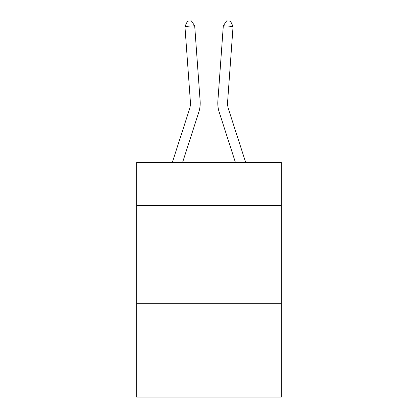 <?xml version="1.0" encoding="UTF-8"?>
<svg xmlns="http://www.w3.org/2000/svg" width="418" height="418" viewBox="0 0 418 418"><rect width="100%" height="100%" fill="white"/><g stroke="black" fill="none" stroke-linecap="round" stroke-linejoin="round"><path stroke-width="0.63" d="M281.314 205.572L281.314 162.576L136.686 162.576L136.686 205.572L281.314 205.572L281.314 397.1L136.686 397.1L136.686 205.572M281.314 303.29L136.686 303.29M189.49 109.161A19.541 19.541 -37.9 0 0 190.383 101.752A19.541 19.541 -37.9 0 1 189.49 109.161A19.541 19.541 -37.9 0 0 190.383 101.752A19.541 19.541 -37.9 0 1 189.49 109.161L172.273 162.576L189.49 109.161A19.541 19.541 -39 0 0 190.383 101.752L184.939 26.459L194.684 25.759L200.128 101.046A29.317 29.317 142.1 0 1 198.79 112.16L182.541 162.576M228.51 109.161A19.541 19.541 -162.1 0 1 227.617 101.752A19.541 19.541 -162.1 0 0 228.51 109.161A19.541 19.541 -162.1 0 1 227.617 101.752A19.541 19.541 -162.1 0 0 228.51 109.161L245.727 162.576L228.51 109.161A19.541 19.541 39 0 1 227.617 101.752L233.061 26.459L223.316 25.759L217.872 101.046A29.317 29.317 17.9 0 0 219.21 112.16L235.459 162.576L219.21 112.16M184.939 26.459L187.494 21.182L191.392 20.9L194.684 25.759M223.316 25.759L217.872 101.046L223.316 25.759L217.872 101.046L223.316 25.759L226.608 20.9L230.506 21.182L233.061 26.459"/></g></svg>
